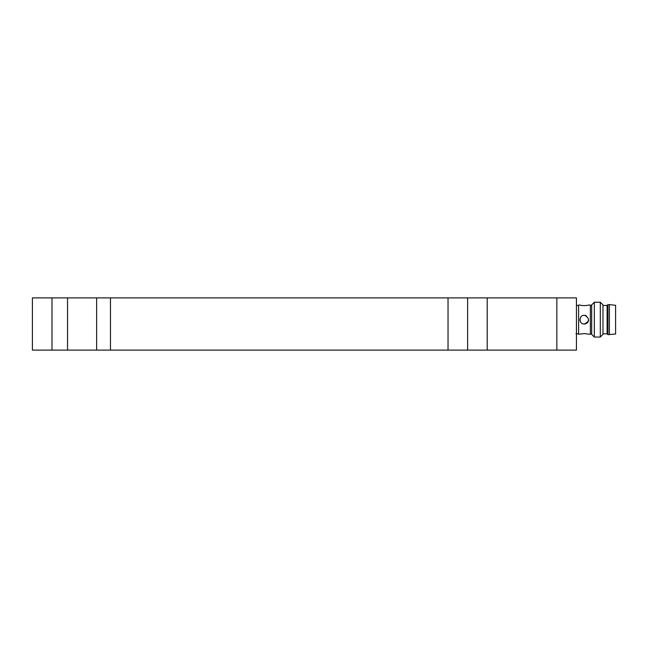 <?xml version="1.0" encoding="UTF-8"?>
<svg xmlns="http://www.w3.org/2000/svg" width="648" height="648" viewBox="0 0 648 648"><rect width="100%" height="100%" fill="white"/><g stroke="black" fill="none" stroke-linecap="round" stroke-linejoin="round"><path stroke-width="0.97" d="M67.546 350.114L32.4 350.114L32.4 297.886L67.546 297.886L67.546 350.114L487.207 350.114L487.207 297.886L467.621 297.886L467.621 350.114M487.207 297.886L576.428 297.886L576.428 350.114L487.207 350.114M67.546 297.886L467.621 297.886M578.607 333.833L575.991 333.833M588.619 334.23L590.36 334.23L590.36 305.07L588.619 305.07C585.711 305.783 582.811 305.783 579.911 305.07L578.607 305.07L578.607 334.23L584.699 333.566L588.53 334.198M585.257 333.599L584.261 333.566M584.699 315.317C589.891 318.476 589.745 321.368 584.261 324C578.372 324.259 578.842 314.483 584.699 315.317A4.35 4.35 0 0 1 586.327 315.811M584.261 324A4.35 4.35 0 0 0 588.595 320.08M579.936 319.213A4.35 4.35 0 0 0 580.9 322.412M591.665 333.833L590.36 333.833M591.665 304.908L591.665 334.384L594.329 337.057L594.329 302.235L591.665 304.908M600.307 337.057L600.307 302.235L602.98 304.908L602.98 334.384L600.307 337.057L594.329 337.057M609.387 334.66L609.387 304.633L615.6 305.289L615.6 334.012L607.937 334.66L607.937 304.633L607.111 305.459L607.111 333.833L602.98 333.833M51.986 350.114L51.986 297.886M96.633 297.886L96.633 350.114M110.476 297.886L110.476 350.114M448.035 297.886L448.035 350.114M556.843 297.886L556.843 350.114M578.607 305.459L576.428 305.459M591.665 305.459L590.36 305.459M600.307 302.235L594.329 302.235M607.111 305.459L602.98 305.459M607.111 333.833L607.937 334.66M609.387 304.633L607.937 304.633"/></g></svg>
